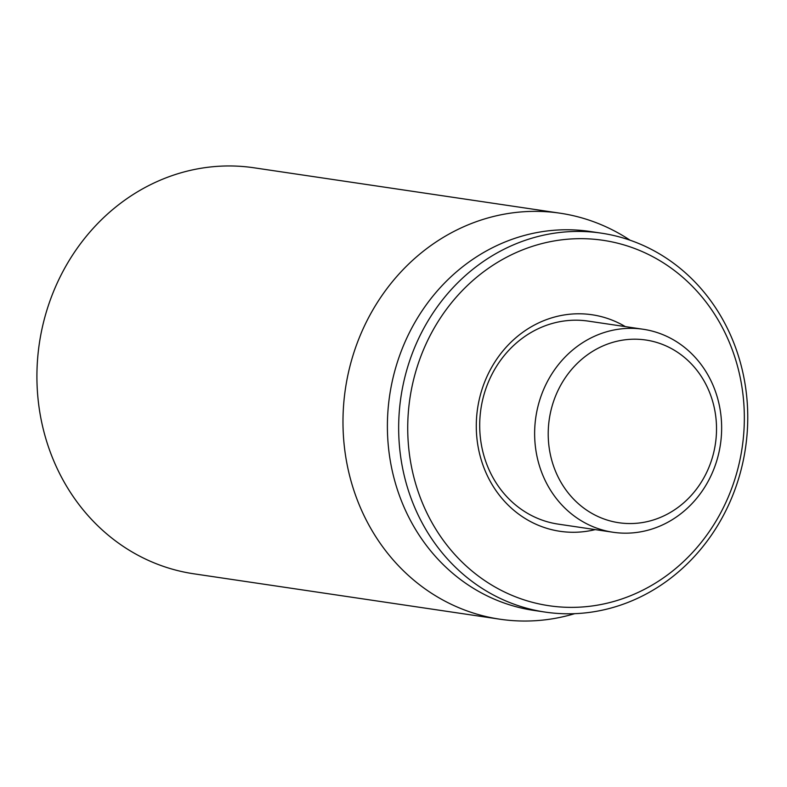 <?xml version="1.0" encoding="UTF-8"?>
<svg xmlns="http://www.w3.org/2000/svg" width="787" height="787" viewBox="0 0 787 787"><rect width="100%" height="100%" fill="white"/><g stroke="black" fill="none" stroke-linecap="round" stroke-linejoin="round"><path stroke-width="1.18" d="M560.098 213.198L254.034 167.798A205.22 186.598 98.4 0 0 39.35 343.417A205.22 186.598 98.4 0 0 193.809 573.802L499.883 619.202A205.22 186.598 -81.6 0 1 343.093 428.954A205.22 186.598 -81.6 0 1 487.173 218.176A205.22 186.598 -81.6 0 1 560.098 213.198A205.22 186.598 -81.6 0 1 628.862 239.405L630.121 240.222M613.083 532.258L558.15 524.112A102.605 93.299 -81.6 0 1 479.755 428.984A102.605 93.299 -81.6 0 1 551.805 323.595A102.605 93.299 -81.6 0 1 588.263 321.116L643.195 329.261A102.605 93.299 98.4 0 0 606.728 331.75A102.605 93.299 98.4 0 0 534.688 437.129A102.605 93.299 98.4 0 0 613.083 532.258A102.605 93.299 98.4 0 0 649.541 529.769A102.605 93.299 98.4 0 0 721.59 424.38A102.605 93.299 98.4 0 0 643.195 329.261M625.34 326.615A109.452 99.516 98.4 0 0 553.192 317.417A109.452 99.516 98.4 0 0 478.526 448.993A109.452 99.516 98.4 0 0 595.228 529.612M614.558 601.248A184.699 167.936 -81.6 0 1 414.867 374.75A184.699 167.936 -81.6 0 1 698.649 293.079A184.699 167.936 -81.6 0 1 614.558 601.248M613.171 607.436A191.536 174.153 98.4 0 0 747.65 410.706A191.536 174.153 98.4 0 0 601.317 233.149A191.536 174.153 98.4 0 0 533.252 237.792A191.536 174.153 98.4 0 0 398.763 434.513A191.536 174.153 98.4 0 0 545.106 612.079A191.536 174.153 98.4 0 0 613.171 607.436M601.317 233.149L590.043 231.476A191.536 174.153 98.4 0 0 521.978 236.12A191.536 174.153 98.4 0 0 387.499 432.84A191.536 174.153 98.4 0 0 533.842 610.407L545.106 612.079M574.726 613.663L573.29 614.086A205.22 186.598 -81.6 0 1 572.808 614.224A205.22 186.598 -81.6 0 1 499.883 619.202M651.626 520.492A92.345 83.963 -81.6 0 1 551.785 407.243A92.345 83.963 -81.6 0 1 693.672 366.408A92.345 83.963 -81.6 0 1 651.626 520.492"/></g></svg>
